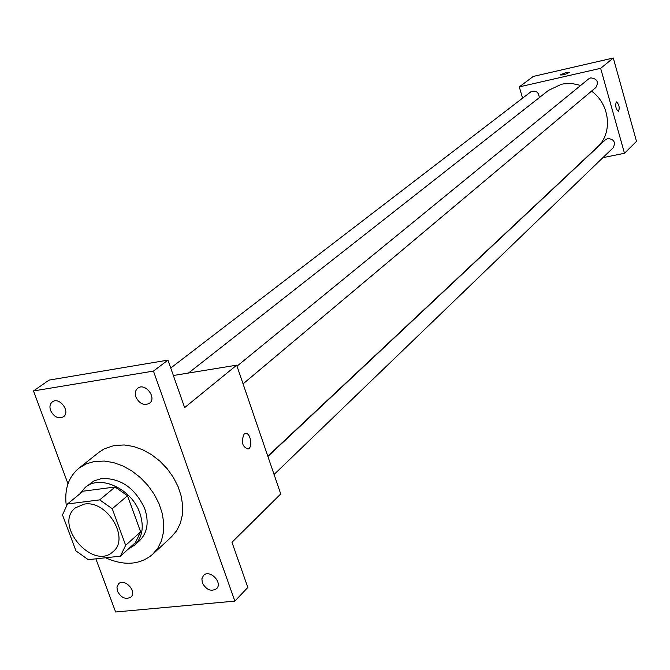 <?xml version="1.0" encoding="UTF-8"?>
<svg xmlns="http://www.w3.org/2000/svg" width="670" height="670" viewBox="0 0 670 670"><rect width="100%" height="100%" fill="white"/><g stroke="black" fill="none" stroke-linecap="round" stroke-linejoin="round"><path stroke-width="1" d="M84.311 504.1C106.991 499.862 130.214 538.387 113.096 551.628C93.063 571.192 53.098 524.652 75.467 507.81L84.311 504.1M62.503 514.92L75.945 550.882L88.231 559.659L120.416 556.159L125.659 545.313L112.258 508.748L99.704 499.87L67.477 503.974L62.503 514.92M125.659 545.313L140.633 531.871L127.493 495.75L112.258 508.748M99.704 499.87L115.089 487.006L83.147 491.185L67.477 503.974M115.089 487.006L127.493 495.75M140.633 531.871L135.399 542.625L120.416 556.159M128.171 549.157L134.628 545.129C142.509 537.273 144.259 526.62 139.871 513.153C131.873 488.832 99.947 474.075 85.157 487.509L79.864 493.857M85.157 487.509L93.959 480.918L101.773 478.489C120.994 478.112 135.332 488.221 144.795 508.823C149.15 522.231 147.4 532.859 139.536 540.69L134.628 545.129M66.28 505.54C64.253 489.527 68.424 477.115 78.784 468.296L86.497 463.757L94.135 461.546L104.327 461.052L113.582 462.61L122.886 465.968L131.915 471.002L140.332 477.534L147.819 485.331L154.108 494.1L158.958 503.522L162.199 513.245L163.723 522.91L163.472 532.164L161.478 540.682L157.827 548.152L152.651 554.325C139.93 564.936 124.243 566.083 105.584 557.775M78.784 468.296L99.051 452.225L104.369 448.8L114.243 445.491L124.319 444.964L133.447 446.463L142.626 449.729L151.512 454.645L159.795 461.052L167.157 468.699L173.321 477.316L178.069 486.588L181.218 496.16L182.675 505.682L182.391 514.811L180.389 523.22L176.746 530.606L171.604 536.729L152.651 554.325M117.451 591.2L116.948 587.037L118.582 583.821C124.528 577.691 137.375 591.551 130.885 597.096C125.692 599.876 121.22 597.916 117.451 591.2M50.585 410.534C49.354 406.765 49.949 403.884 52.352 401.899C59.362 396.297 70.928 411.857 63.441 416.807C58.273 419.085 53.985 416.991 50.585 410.534M135.884 397.034C134.704 393.282 135.315 390.359 137.735 388.265C144.98 382.151 157.224 397.829 149.485 403.298C143.983 405.903 139.444 403.817 135.884 397.034M202.348 582.892L201.888 578.771L203.487 575.496C209.526 568.83 223.177 582.624 216.569 588.721C211.067 591.895 206.327 589.96 202.348 582.892M95.869 558.83L115.625 611.995L234.86 601.116L153.455 371.096L33.5 390.945L67.997 483.799M234.86 601.116L247.833 587.439L231.971 542.298L280.738 493.957L236.669 365.175L184.644 407.603L167.952 360.117L153.455 371.096M244.073 434.177L244.994 433.616C250.228 431.304 253.411 447.409 248.034 449.017C242.239 446.831 240.915 441.882 244.073 434.177M167.952 360.117L49.044 380.108L33.5 390.945M236.669 365.175L173.363 375.502M244.986 433.616C250.22 431.304 253.402 447.409 248.026 449.017C242.23 446.831 240.915 441.882 244.064 434.185M188.488 373.031L548.546 90.358L561.393 84.278L564.09 83.784L572.398 83.616L580.689 85.408M591.535 91.137C610.127 104.302 612.941 133.397 597.297 147.14L267.807 456.178M539.291 97.627C538.697 91.949 535.866 90.023 530.791 91.865L170.741 368.031M267.916 456.471L605.521 139.678L607.857 138.472C614.047 139.243 615.831 142.325 613.218 147.71L274.08 474.494M237.013 366.155L588.729 78.851L590.764 77.862C597.205 78.733 598.905 81.941 595.865 87.494L243.076 383.877M602.883 157.668L624.474 153.271L600.647 68.323L519.292 86.891L522.583 98.163M600.647 68.323L613.301 58.005L636.5 141.353L624.474 153.271M616.174 102.058L616.4 101.924C619.13 104.386 619.842 107.552 618.519 111.421C615.956 109.386 615.177 106.262 616.174 102.058M613.301 58.005L533.295 76.43L519.292 86.891M566.25 72.46L569.416 72.326C566.1 74.27 562.993 75.141 560.078 74.948L566.25 72.46M560.078 74.956L566.25 72.469L569.416 72.326M616.459 101.907C619.164 104.52 619.851 107.686 618.519 111.429L618.452 111.446"/></g></svg>
